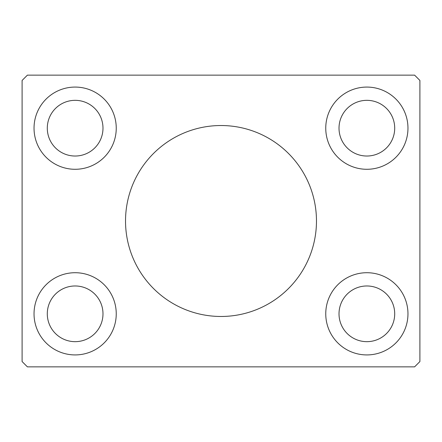 <?xml version="1.0" encoding="UTF-8"?>
<svg xmlns="http://www.w3.org/2000/svg" width="442" height="442" viewBox="0 0 442 442"><rect width="100%" height="100%" fill="white"/><g stroke="black" fill="none" stroke-linecap="round" stroke-linejoin="round"><path stroke-width="0.66" d="M316.472 221A95.472 95.472 0 0 0 221 125.528A95.472 95.472 0 0 0 125.528 221A95.472 95.472 0 0 0 221 316.472A95.472 95.472 0 0 0 316.472 221M102.986 313.82A27.846 27.846 0 0 0 75.14 285.974A27.846 27.846 0 0 0 47.294 313.82A27.846 27.846 0 0 0 75.14 341.666A27.846 27.846 0 0 0 102.986 313.82M47.294 128.18A27.846 27.846 0 0 1 75.14 100.334A27.846 27.846 0 0 1 102.986 128.18A27.846 27.846 0 0 1 75.14 156.026A27.846 27.846 0 0 1 47.294 128.18M394.706 128.18A27.846 27.846 0 0 0 366.86 100.334A27.846 27.846 0 0 0 339.014 128.18A27.846 27.846 0 0 0 366.86 156.026A27.846 27.846 0 0 0 394.706 128.18M339.014 313.82A27.846 27.846 0 0 1 366.86 285.974A27.846 27.846 0 0 1 394.706 313.82A27.846 27.846 0 0 1 366.86 341.666A27.846 27.846 0 0 1 339.014 313.82M407.966 313.82A41.106 41.106 0 0 0 366.86 272.714A41.106 41.106 0 0 0 325.754 313.82A41.106 41.106 0 0 0 366.86 354.926A41.106 41.106 0 0 0 407.966 313.82M325.754 128.18A41.106 41.106 0 0 1 366.86 87.074A41.106 41.106 0 0 1 407.966 128.18A41.106 41.106 0 0 1 366.86 169.286A41.106 41.106 0 0 1 325.754 128.18M116.246 128.18A41.106 41.106 0 0 0 75.14 87.074A41.106 41.106 0 0 0 34.034 128.18A41.106 41.106 0 0 0 75.14 169.286A41.106 41.106 0 0 0 116.246 128.18M34.034 313.82A41.106 41.106 0 0 1 75.14 272.714A41.106 41.106 0 0 1 116.246 313.82A41.106 41.106 0 0 1 75.14 354.926A41.106 41.106 0 0 1 34.034 313.82M414.596 75.14L27.404 75.14L22.1 80.444L22.1 361.556L27.404 366.86L414.596 366.86L419.9 361.556L419.9 80.444L414.596 75.14"/></g></svg>

